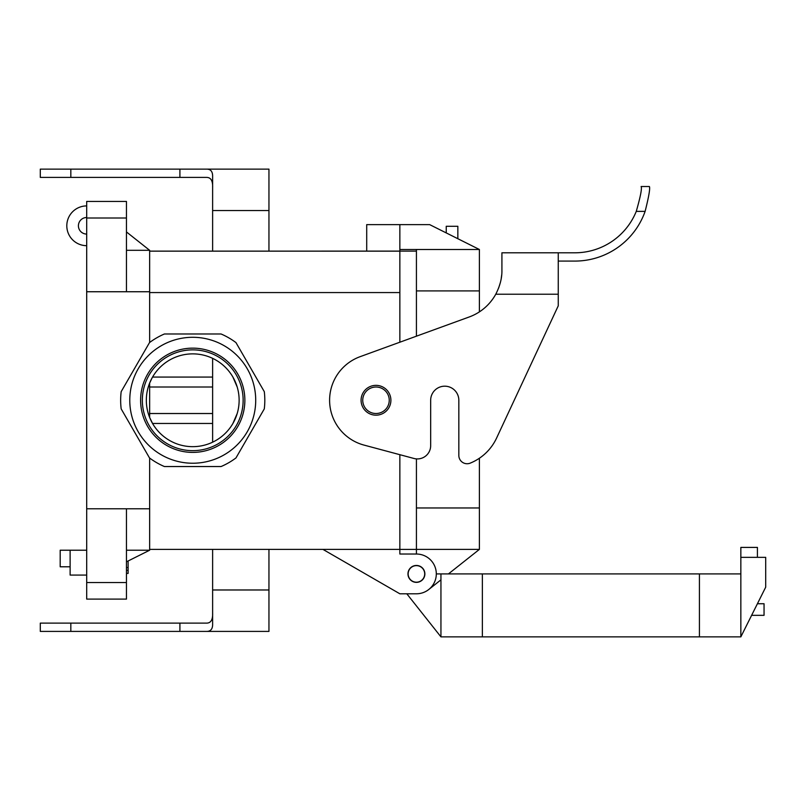 <?xml version="1.0" encoding="UTF-8"?>
<svg xmlns="http://www.w3.org/2000/svg" width="806" height="806" viewBox="0 0 806 806"><rect width="100%" height="100%" fill="white"/><g stroke="black" fill="none" stroke-linecap="round" stroke-linejoin="round"><path stroke-width="1.21" d="M558.256 261.084L574.819 261.084A74.565 74.565 0 0 0 645.122 211.374C648.86 196.523 650.281 188.241 649.384 186.518L641.102 186.518C642.12 188.272 640.508 196.553 636.266 211.374A66.273 66.273 0 0 1 574.819 252.802L501.916 252.802L501.916 270.252C502.078 277.949 500.022 285.939 495.761 294.22A49.71 49.71 0 0 1 479.389 311.882L479.389 290.906L416.42 290.906L416.42 336.183M558.256 305.827L496.577 438.081A49.71 49.71 0 0 1 470.241 463.128A8.282 8.282 0 0 1 458.836 455.45L458.836 400.27A14.085 14.085 0 0 0 444.751 386.185A14.085 14.085 0 0 0 430.666 400.27L430.666 445.678A13.259 13.259 0 0 1 413.982 458.473L363.99 445.083A46.395 46.395 0 0 1 360.121 356.675L469.213 316.97A49.71 49.71 0 0 0 495.761 294.22L558.256 294.22L558.256 305.827L496.577 438.081M636.266 211.374L645.122 211.374C648.86 196.523 650.281 188.241 649.384 186.518L641.102 186.518M498.612 288.074L500.365 282.584L498.632 288.044M501.201 278.695L501.685 275.068L501.191 278.715M361.078 400.27A14.911 14.911 0 0 1 383.444 387.354A14.911 14.911 0 0 1 383.444 413.176A14.911 14.911 0 0 1 361.078 400.27M501.916 252.802L558.256 252.802L558.256 294.22M457.848 238.717L457.848 226.285L446.242 226.285L446.242 232.914M416.42 249.487L399.857 249.487L399.857 224.632L366.71 224.632L366.71 251.14L366.71 224.632L399.857 224.632L399.857 292.568L399.857 251.109L416.42 251.109L149.654 251.14L399.857 251.14L399.857 224.632L429.679 224.632L479.389 249.487L416.42 249.487L416.42 290.906M440.942 579.846L428.772 589.498A19.888 19.888 0 0 1 416.42 593.79A19.888 19.888 0 0 0 436.308 573.912A19.888 19.888 0 0 0 416.42 554.024L399.857 554.024L416.42 554.024L399.857 554.024L399.857 549.42L418.082 549.42L399.857 549.42L399.857 554.024L399.857 454.685L399.857 554.024L416.42 554.024L416.42 549.42M479.389 458.241L479.389 549.39L416.42 549.39L416.42 458.886M479.389 249.487L479.389 290.906M479.389 549.39L448.438 573.912M416.42 565.631A8.282 8.282 0 0 0 409.247 578.053A8.282 8.282 0 0 0 423.593 578.053A8.282 8.282 0 0 0 416.42 565.631M751.615 615.331L764.048 615.331L764.048 603.734L757.418 603.734M740.845 573.912L740.845 557.339L765.7 557.339L765.7 587.171L740.845 636.871L740.845 573.912L436.308 573.912M740.845 636.871L482.371 636.871L482.371 573.912M406.808 593.79L440.942 636.871L482.371 636.871M757.418 557.339L757.418 547.405L740.845 547.405L740.845 557.339M440.942 636.871L440.942 573.912M424.702 573.912A8.282 8.282 0 0 0 412.279 566.739A8.282 8.282 0 0 0 412.279 581.086A8.282 8.282 0 0 0 424.702 573.912M244.863 400.27A52.128 52.128 0 0 1 192.735 452.398A52.128 52.128 0 0 1 140.607 400.27A52.128 52.128 0 0 1 192.735 348.142A52.128 52.128 0 0 1 244.863 400.27A52.128 52.128 0 0 1 192.735 452.398A52.128 52.128 0 0 1 140.607 400.27A52.128 52.128 0 0 1 192.735 348.142A52.128 52.128 0 0 1 244.863 400.27M142.35 400.27A50.385 50.385 0 0 0 217.932 443.905A50.385 50.385 0 0 0 217.932 356.625A50.385 50.385 0 0 0 142.35 400.27A50.385 50.385 0 0 0 217.932 443.905A50.385 50.385 0 0 0 217.932 356.625A50.385 50.385 0 0 0 142.35 400.27M239.13 400.27A46.395 46.395 0 0 1 180.725 445.083A46.395 46.395 0 0 1 152.556 377.067A46.395 46.395 0 0 1 239.13 400.27A46.395 46.395 0 0 1 180.725 445.083A46.395 46.395 0 0 1 152.556 377.067L212.623 377.067L152.556 377.067A46.395 46.395 0 0 1 239.13 400.27M149.654 383.052L152.102 377.873L149.654 383.052L149.654 417.488L152.556 423.462L212.623 423.462L152.556 423.462L149.654 417.488M232.914 423.462L237.196 413.518L232.914 423.462M237.196 387.011L232.914 377.067L237.196 387.011M224.219 345.734A62.959 62.959 0 0 1 224.219 454.796A62.959 62.959 0 0 1 129.776 400.27A62.959 62.959 0 0 1 224.219 345.734A62.959 62.959 0 0 1 224.219 454.796A62.959 62.959 0 0 1 129.776 400.27A62.959 62.959 0 0 1 224.219 345.734M221.066 333.986A72.077 72.077 0 0 1 235.967 342.6L264.297 391.656A72.077 72.077 0 0 1 264.297 408.874L235.967 457.939A72.077 72.077 0 0 1 221.066 466.543L164.414 466.543A72.077 72.077 0 0 1 149.503 457.939L121.172 408.874A72.077 72.077 0 0 1 121.172 391.656L149.503 342.6A72.077 72.077 0 0 1 164.414 333.986L221.066 333.986A72.077 72.077 0 0 1 235.967 342.6L264.297 391.656A72.077 72.077 0 0 1 264.297 408.874L235.967 457.939A72.077 72.077 0 0 1 221.066 466.543L164.414 466.543A72.077 72.077 0 0 1 149.503 457.939L121.172 408.874A72.077 72.077 0 0 1 121.172 391.656L149.503 342.6A72.077 72.077 0 0 1 164.414 333.986L221.066 333.986M362.74 400.27A13.259 13.259 0 0 1 382.618 388.784A13.259 13.259 0 0 1 382.618 411.745A13.259 13.259 0 0 1 362.74 400.27A13.259 13.259 0 0 1 382.618 388.784A13.259 13.259 0 0 1 382.618 411.745A13.259 13.259 0 0 1 362.74 400.27M399.857 549.39L149.654 549.39L399.857 549.39M407.967 573.912A8.453 8.453 0 0 1 416.42 565.459A8.453 8.453 0 0 1 424.873 573.912A8.453 8.453 0 0 1 416.42 582.365A8.453 8.453 0 0 1 407.967 573.912A8.453 8.453 0 0 1 416.42 565.459A8.453 8.453 0 0 1 424.873 573.912A8.453 8.453 0 0 1 416.42 582.365A8.453 8.453 0 0 1 407.967 573.912M399.857 593.79L322.944 549.39L399.857 593.79L416.42 593.79L399.857 593.79M126.461 201.44L126.461 291.742L126.461 218.003L86.695 218.003L86.695 201.44L86.695 291.742L86.695 218.003L126.461 218.003L126.461 201.44L86.695 201.44L126.461 201.44M86.695 575.071L70.122 575.071L70.122 550.216L86.695 550.216L86.695 508.798L86.695 599.1L86.695 582.526L126.461 582.526L126.461 599.1L86.695 599.1L126.461 599.1L126.461 508.798L126.461 582.526L86.695 582.526L86.695 250.313M399.857 292.568L399.857 342.207L399.857 292.568L149.654 292.568L399.857 292.568M212.623 187.667C212.905 180.766 210.86 177.35 206.457 177.411L40.3 177.411L40.3 169.129L179.909 169.129L179.909 177.411M212.623 210.547L268.952 210.547L268.952 169.129L206.457 169.129C210.729 169.038 212.784 171.587 212.623 176.766L212.623 251.14M212.623 549.39L212.623 623.773C212.784 628.942 210.729 631.491 206.457 631.41L40.3 631.41L40.3 623.119L206.457 623.119C210.86 623.179 212.905 619.764 212.623 612.872M206.457 631.41L268.952 631.41L268.952 549.39M206.457 169.129L179.909 169.129M268.952 210.547L268.952 251.14M212.623 358.348L212.623 442.182M126.461 570.356L128.114 570.356L128.114 573.419L126.461 573.419M126.461 567.545L128.114 567.545L128.114 570.356M128.114 560.986L128.114 567.545M149.654 458.05L149.654 550.216L126.461 561.812M126.461 231.937L149.654 250.313L149.654 291.742L86.695 291.742M149.654 342.479L149.654 291.742M70.122 550.216L60.188 550.216L60.188 566.789L70.122 566.789M149.654 550.216L126.461 550.216M86.695 234.072A8.282 8.282 0 0 1 78.414 225.791A8.282 8.282 0 0 1 86.695 217.509M86.695 205.913A19.888 19.888 0 0 0 66.807 225.791A19.888 19.888 0 0 0 86.695 245.679M149.654 250.313L126.461 250.313M416.42 554.024A19.888 19.888 0 0 1 436.308 573.912A19.888 19.888 0 0 1 416.42 593.79M479.389 507.961L416.42 507.961M699.427 636.871L699.427 573.912M149.654 387.011L212.623 387.011L149.654 387.011M149.654 413.518L212.623 413.518L149.654 413.518M179.909 631.41L179.909 623.119M212.623 589.982L268.952 589.982M70.827 169.129L70.827 177.411M70.827 631.41L70.827 623.119M149.654 508.798L86.695 508.798"/></g></svg>
